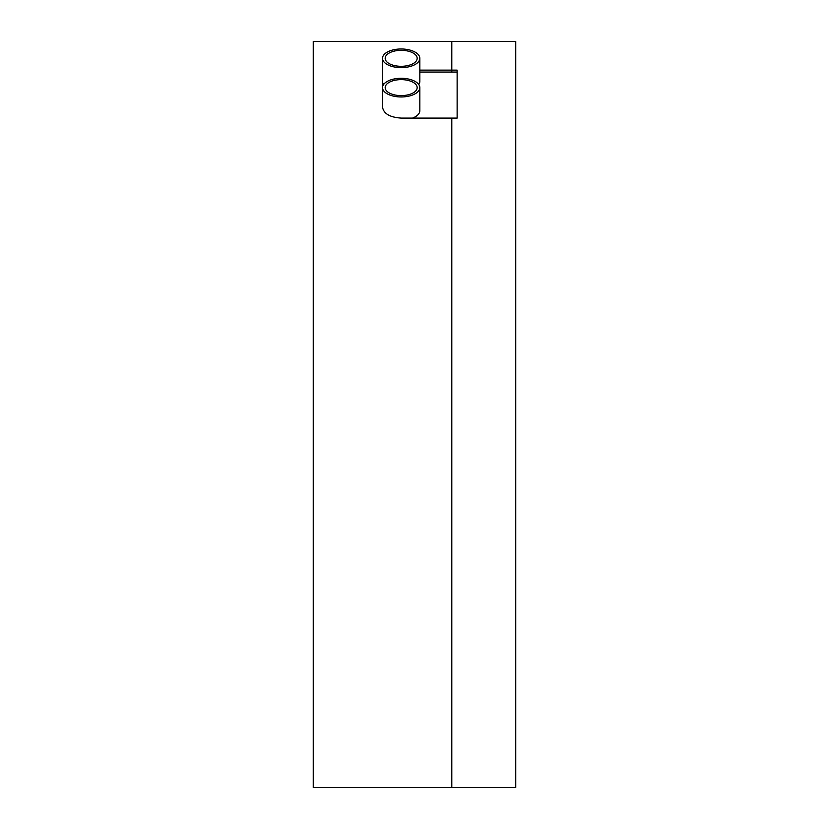 <?xml version="1.0" encoding="UTF-8"?>
<svg xmlns="http://www.w3.org/2000/svg" width="829" height="829" viewBox="0 0 829 829"><rect width="100%" height="100%" fill="white"/><g stroke="black" fill="none" stroke-linecap="round" stroke-linejoin="round"><path stroke-width="1.24" d="M419.826 70.133L451.805 70.133L451.805 72.061L451.805 41.45L515.752 41.45L515.752 787.55L451.805 787.55L451.805 414.5L451.805 787.55L313.248 787.55L313.248 41.45L451.805 41.45L451.805 70.133L457.131 70.133L457.131 118.091L451.805 118.091L451.805 414.5L451.805 118.091L401.174 118.091C389.837 117.324 383.62 113.656 382.521 107.086L382.521 87.625A18.652 9.326 0 0 0 401.174 96.952A18.652 9.326 0 0 0 419.826 87.625A18.652 9.326 0 0 0 401.174 78.299A18.652 9.326 0 0 0 382.521 87.625L382.521 58.31A18.652 9.326 0 0 0 401.174 67.636A18.652 9.326 0 0 0 419.826 58.31A18.652 9.326 0 0 0 401.174 48.984A18.652 9.326 0 0 0 382.521 58.31M401.174 79.625A15.989 7.989 0 0 0 385.184 87.625A15.989 7.989 0 0 0 401.174 95.615A15.989 7.989 0 0 0 417.163 87.625A15.989 7.989 0 0 0 401.174 79.625M401.174 50.32A15.989 7.989 0 0 0 385.184 58.31A15.989 7.989 0 0 0 401.174 66.31A15.989 7.989 0 0 0 417.163 58.31A15.989 7.989 0 0 0 401.174 50.32M412.552 118.091A18.652 9.326 0 0 0 419.826 110.703L419.826 87.625M418.759 84.506A18.652 9.326 0 0 0 419.826 81.387L419.826 58.31M419.826 72.061L457.131 72.061M382.521 81.387A18.652 9.326 0 0 0 383.599 84.506"/></g></svg>
